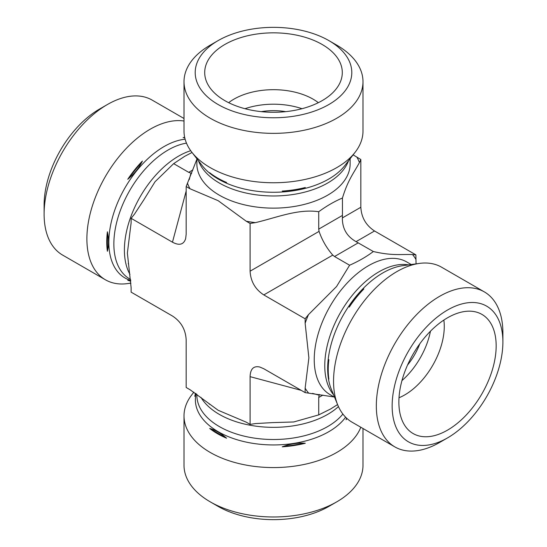 <?xml version="1.0" encoding="UTF-8"?>
<svg xmlns="http://www.w3.org/2000/svg" width="547" height="547" viewBox="0 0 547 547"><rect width="100%" height="100%" fill="white"/><g stroke="black" fill="none" stroke-linecap="round" stroke-linejoin="round"><path stroke-width="0.82" d="M218.13 506.406L210.219 501.838L218.13 506.406A78.303 45.21 0 0 0 328.87 506.406L336.781 501.838A89.489 51.664 180 0 1 210.219 501.845A89.489 51.664 180 0 1 210.219 501.838A89.489 51.664 180 0 1 184.011 465.306L184.011 415.911A89.489 51.664 180 0 1 191.806 394.818L193.877 392.144M362.989 428.499L362.989 465.306A89.489 51.664 180 0 1 336.781 501.838M360.815 427.241A89.489 51.664 180 0 1 263.627 467.261A89.489 51.664 180 0 1 184.011 415.911M392.151 405.936A78.303 45.21 -60 0 1 447.521 310.033A78.303 45.21 -60 0 1 502.891 342.005A78.303 45.21 -60 0 1 447.521 437.908A78.303 45.21 -60 0 1 392.151 405.936M502.891 342.005L502.891 332.87A89.489 51.671 120 0 0 484.355 291.9A89.489 51.671 120 0 0 415.392 315.879A89.489 51.671 120 0 0 376.329 405.936A89.489 51.671 120 0 0 394.866 446.906A89.489 51.671 120 0 0 439.61 442.468L447.521 437.908M484.355 291.9L441.579 267.203A89.489 51.671 120 0 0 419.412 263.408A89.489 51.671 120 0 0 352.083 318.874A89.489 51.671 120 0 0 337.718 404.91A89.489 51.671 120 0 0 352.083 422.209L394.866 446.906M398.872 402.052A68.799 39.719 -60 0 1 425.566 336.514A68.799 39.719 -60 0 1 476.355 312.084A68.799 39.719 -60 0 1 496.163 345.882A68.799 39.719 -60 0 1 462.694 418.578A68.799 39.719 -60 0 1 408.342 429.887A68.799 39.719 -60 0 1 398.872 402.052M218.13 104.525A78.303 45.21 180 0 1 218.13 40.594A78.303 45.21 180 0 1 328.87 40.594A78.303 45.21 180 0 1 328.87 104.525A78.303 45.21 180 0 1 218.13 104.525M218.13 40.594L210.219 45.162A89.489 51.664 0 0 0 184.011 81.694A89.489 51.664 0 0 0 210.219 118.227A89.489 51.664 0 0 0 307.749 129.427A89.489 51.664 0 0 0 362.989 81.694A89.489 51.664 0 0 0 336.781 45.162A89.489 51.664 0 0 0 336.781 45.155L328.87 40.594M184.011 81.694L184.011 131.089A89.489 51.664 0 0 0 191.806 152.182A89.489 51.664 0 0 0 273.5 182.753A89.489 51.664 0 0 0 355.194 152.182A89.489 51.664 0 0 0 362.989 131.089L362.989 81.694M224.851 100.641A68.799 39.719 180 0 1 205.487 78.529A68.799 39.719 180 0 1 242.458 37.114A68.799 39.719 180 0 1 322.149 44.471A68.799 39.719 180 0 1 341.513 78.529A68.799 39.719 180 0 1 294.963 110.296A68.799 39.719 180 0 1 224.851 100.641M334.108 396.972L305.137 392.616L305.137 388.151L308.884 357.861L305.137 323.25L305.137 318.792L308.487 314.628L336.569 286.512L349.608 265.227C358.579 261.268 366.483 256.7 373.341 251.524C392.11 255.873 400.534 254.177 412.534 254.553L415.877 254.854L374.538 230.984C365.977 225.385 361.41 217.474 360.835 207.258L342.36 217.925L342.449 215.422L318.723 229.125L319.065 231.374L250.095 271.189L250.095 223.456L246.232 221.22L218.13 200.674L190.028 188.77L186.165 186.541L196.872 159.273M415.877 254.854L416.062 263.866M328.87 359.652C327.393 365.3 327.393 371.796 328.87 379.153A79.212 45.729 -60 0 1 328.87 359.652M349.239 307.147A79.212 45.729 -60 0 1 363.864 288.953C357.512 294.163 352.637 300.228 349.239 307.147M353.123 154.856L360.835 159.519L360.835 207.258M360.835 159.519L359.42 162.568C353.752 173.146 348.07 179.594 342.449 198.021C334.538 201.371 326.627 205.939 318.723 211.723C297.759 208.639 276.543 217.72 255.381 222.636L250.095 223.456M209.686 172.722C215.313 177.679 220.947 180.927 226.574 182.472A79.212 45.729 180 0 1 209.686 172.722M282.231 191.081C289.924 191.6 297.609 190.411 305.301 187.512A79.212 45.729 180 0 1 282.231 191.081M285.732 111.643A44.745 25.832 0 0 0 261.268 111.643M407.549 365.027A44.745 25.832 120 0 0 419.788 343.831M443.856 320.07A55.931 32.294 -60 0 1 444.273 326.429A55.931 32.294 -60 0 1 399.009 397.751M401.963 380.575A55.931 32.294 120 0 0 430.462 331.208M228.653 102.679A55.931 32.294 180 0 1 313.048 99.144A55.931 32.294 180 0 1 318.347 102.679M301.999 108.709A55.931 32.294 0 0 0 245.001 108.709M192.031 152.476L184.701 156.319L173.659 163.642L155.061 181.72L143.827 199.86L134.466 214.157L131.123 218.321L131.123 222.779L127.376 253.07L131.123 287.681L131.123 292.146L172.462 316.016C181.023 321.615 185.59 329.526 186.165 339.742L186.165 387.481L190.028 389.71L218.13 410.264L246.232 422.161L250.095 424.397L255.381 423.576L272.44 422.619L293.766 421.963L318.723 414.893L330.586 408.992L337.574 404.568M305.301 443.255C297.609 442.735 289.924 443.925 282.231 446.824A79.212 45.729 0 0 0 305.301 443.255L282.231 446.824M346.593 418.14L346.046 419.734A79.212 45.729 0 0 0 346.962 418.476M226.574 438.215C220.947 433.258 215.313 430.004 209.686 428.465A79.212 45.729 0 0 0 226.574 438.215L209.686 428.465M195.532 393.3A79.212 45.729 0 0 0 194.773 396.329L195.778 393.471M373.341 251.524L356.056 241.651C346.839 236.434 342.272 228.523 342.36 217.925M250.095 424.397L250.095 376.657C250.369 368.91 253.582 365.697 259.75 367.01L263.798 368.746L305.137 392.616M318.723 211.723L318.723 229.125M318.723 414.893L318.723 397.491L322.867 395.098M346.046 419.734L346.73 418.264M319.27 394.455L318.723 397.491M186.165 186.541L186.165 234.28L185.645 238.656C183.696 244.646 179.3 245.829 172.462 242.191L131.123 218.321M130.938 283.134L127.588 283.592A89.489 51.671 -60 0 1 105.421 279.797L62.645 255.1A89.489 51.671 -60 0 1 44.109 214.13A89.489 51.671 -60 0 1 107.39 104.532A89.489 51.671 -60 0 1 152.134 100.094L184.011 118.501M107.39 104.532L99.479 109.092A78.303 45.21 120 0 0 44.109 204.995L44.109 214.13M105.421 279.797A89.489 51.671 -60 0 1 100.757 185.173A89.489 51.671 -60 0 1 184.011 121.017M184.681 137.393A79.212 45.729 120 0 0 183.136 137.557L184.783 137.878M127.766 179.279C134.118 174.062 138.993 167.997 142.391 161.078A79.212 45.729 120 0 0 127.766 179.279L142.391 161.078M130.74 280.823L127.766 280.262A79.212 45.729 120 0 0 130.767 281.124M107.39 231.784A79.212 45.729 120 0 0 107.39 251.285C108.874 245.637 108.874 239.135 107.39 231.784L107.39 251.285M184.742 137.7L183.136 137.557M173.659 163.642L188.729 172.339L191.635 173.385M305.137 318.792L263.798 294.922L332.767 255.1C326.662 248.078 322.094 240.167 319.065 231.374M250.095 271.189C250.67 281.404 255.237 289.315 263.798 294.922M332.767 255.1L334.538 256.522L358.271 242.827M342.449 198.021L342.449 215.422M349.608 265.227L334.538 256.522M305.137 388.151A87.814 50.7 120 0 0 308.487 392.917M308.487 314.628A87.814 50.7 120 0 0 305.137 323.25M411.214 264.529L406.736 261.938A76.628 44.239 120 0 0 357.396 273.411A76.628 44.239 120 0 0 316.501 340.371A76.628 44.239 120 0 0 330.108 394.661L334.586 397.245M415.877 259.319A87.814 50.7 120 0 0 412.534 254.553M408.547 264.892A76.628 44.239 120 0 0 340.644 312.262A76.628 44.239 120 0 0 333.567 394.763M419.412 263.408L402.619 265.698A78.125 45.107 120 0 0 343.851 314.115A78.125 45.107 120 0 0 331.304 389.225L337.718 404.91M359.42 162.568A87.814 50.7 0 0 0 356.972 157.29M246.232 221.22A87.814 50.7 0 0 0 255.381 222.636M187.58 183.491A87.814 50.7 0 0 0 190.028 188.77M196.872 158.726L196.872 163.895A76.628 44.239 0 0 0 273.5 208.133A76.628 44.239 0 0 0 350.128 163.895L350.128 158.726M198.52 160.845A76.628 44.239 0 0 0 273.5 195.97A76.628 44.239 0 0 0 348.48 160.845M191.806 152.182L202.178 165.577A78.125 45.107 0 0 0 273.5 192.27A78.125 45.107 0 0 0 344.822 165.577L355.194 152.182M338.443 406.585A76.628 44.239 180 0 1 337.574 407.365A76.628 44.239 180 0 1 263.866 426.995A76.628 44.239 180 0 1 200.968 397.368M342.887 414.045A76.628 44.239 180 0 1 256.844 438.455A76.628 44.239 180 0 1 196.872 395.269L196.872 394.257M345.615 417.19A78.125 45.107 180 0 1 252.987 443.364A78.125 45.107 180 0 1 196.1 393.703M356.056 241.651L374.538 230.984M250.095 376.657L301.233 390.36M312.556 393.396L319.065 395.139M129.96 274.382A76.628 44.239 -60 0 1 136.107 204.38A76.628 44.239 -60 0 1 190.718 150.712M130.603 279.483L129.728 278.977A76.628 44.239 -60 0 1 122.316 205.453A76.628 44.239 -60 0 1 186.479 143.136M130.706 280.433A78.125 45.107 -60 0 1 116.142 206.335A78.125 45.107 -60 0 1 185.118 139.205M190.944 173.221L189.2 179.724M186.165 191.06L172.462 242.191M192.872 169.953L188.729 172.339M209.597 404.288L209.207 403.98M128.354 263.941L128.285 263.449"/></g></svg>
